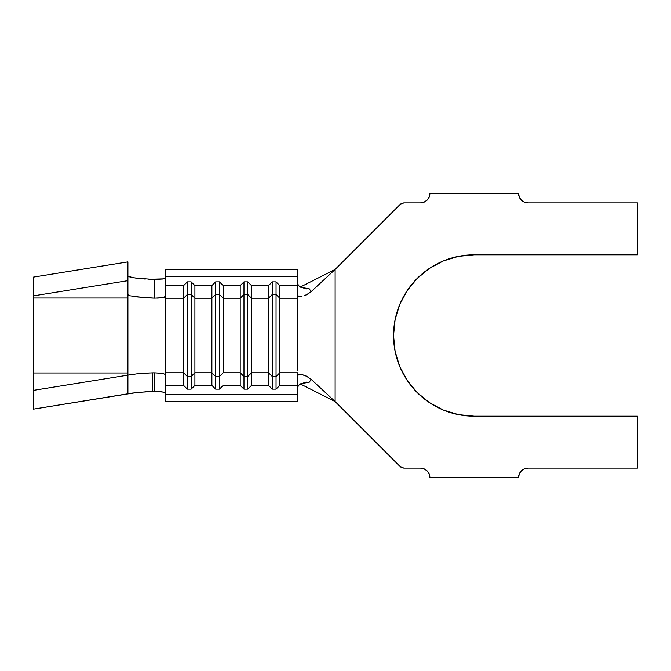 <?xml version="1.0" encoding="UTF-8"?>
<svg xmlns="http://www.w3.org/2000/svg" width="671" height="671" viewBox="0 0 671 671"><rect width="100%" height="100%" fill="white"/><g stroke="black" fill="none" stroke-linecap="round" stroke-linejoin="round"><path stroke-width="1.01" d="M145.179 373.118L154.556 372.858L152.3 372.875L152.216 391.562L154.255 391.545L154.556 372.858L162.625 373.311L165.653 374.661L165.653 385.406L183.586 385.406L183.586 372.799L165.653 372.799L165.653 298.201L183.586 298.201L183.586 285.594L165.653 285.594L165.653 276.267L297.756 276.267L297.756 285.594L297.756 276.267L165.653 276.267L165.653 269.448L297.756 269.448L297.756 276.267L297.756 269.448L165.653 269.448L165.653 298.201L183.586 298.201L183.586 372.799L165.653 372.799L165.653 401.552L297.756 401.552L165.653 401.552L165.653 394.733L297.756 394.733L297.756 385.406L279.832 385.406L276.049 389.138L272.275 389.138L268.501 385.406L251.524 385.406L247.75 389.138L243.976 389.138L240.201 385.406L223.208 385.406L219.434 389.138L215.659 389.138L211.885 385.406L194.909 385.406L191.134 389.138L187.36 389.138L183.586 385.406L165.653 385.406L165.653 394.733L297.756 394.733L297.756 401.552L297.756 372.799L279.832 372.799L279.824 385.406L276.049 389.138L276.049 376.523L272.275 376.523L272.275 389.138L276.049 389.138L276.049 376.523L272.275 376.523L268.501 372.799L251.524 372.799L251.524 385.406L268.501 385.406L268.509 372.799M211.885 372.799L194.909 372.799L194.909 385.406L211.885 385.406L211.885 372.799L194.909 372.799L194.909 298.201L211.885 298.201L211.885 385.406L215.659 389.138L219.434 389.138L219.434 376.523L215.659 376.523L215.659 389.138L215.659 376.523L211.885 372.799L211.885 285.594L194.909 285.594L194.909 298.201L211.885 298.201L215.659 294.477L219.434 294.477L219.434 389.138L223.208 385.406L240.201 385.406L240.201 372.799L223.208 372.799L223.208 298.201L240.201 298.201L240.201 372.799L223.208 372.799L219.434 376.523L215.659 376.523L215.659 294.477L215.659 376.523L211.885 372.799M268.501 372.799L268.501 385.406L272.275 389.138L272.275 376.523L268.501 372.799L268.501 285.594L251.524 285.594L247.75 281.862L251.524 285.594L251.524 298.201L247.75 294.477L247.75 281.862L243.976 281.862L247.75 281.862L247.75 294.477L251.524 298.201L268.501 298.201L268.501 285.594L251.524 285.594L251.524 372.799L247.75 376.523L247.75 294.477L243.976 294.477L243.976 281.862L240.201 285.594L243.976 281.862L243.976 294.477L240.201 298.201L243.976 294.477L243.976 376.523L243.976 294.477L247.75 294.477L247.75 389.138L251.524 385.406L251.524 298.201L268.501 298.201L268.501 372.799L251.524 372.799L247.75 376.523L243.976 376.523L240.201 372.799L240.201 385.406L243.976 389.138L243.976 376.523L243.976 389.138L247.75 389.138L247.75 376.523L243.976 376.523L240.201 372.799L240.201 285.594L223.208 285.594L219.434 281.862L223.208 285.594L223.208 298.201L219.434 294.477L219.434 281.862L215.659 281.862L219.434 281.862L219.434 294.477L223.208 298.201L240.201 298.201L240.201 285.594L223.208 285.594L223.208 372.799L219.434 376.523L219.434 294.477L215.659 294.477L215.659 281.862L211.885 285.594L215.659 281.862L215.659 294.477L211.885 298.201L211.885 285.594L194.909 285.594L191.134 281.862L194.909 285.594L194.909 298.201L191.134 294.477L191.134 281.862L187.36 281.862L191.134 281.862L191.134 294.477L194.909 298.201L194.909 372.799L191.134 376.523L191.134 294.477L187.36 294.477L187.36 281.862L183.586 285.594L187.36 281.862L187.36 294.477L183.586 298.201L187.36 294.477L187.36 376.523L187.36 294.477L191.134 294.477L191.134 389.138L194.909 385.406L194.909 372.799L191.134 376.523L187.36 376.523L183.586 372.799L183.586 385.406L187.36 389.138L187.36 376.523L187.36 389.138L191.134 389.138L191.134 376.523L187.36 376.523L183.586 372.799L183.586 285.594L165.653 285.594L165.653 296.339L164.596 297.219L161.543 297.84L156.838 298.125M297.756 300.306L297.756 298.201L279.832 298.201L279.832 285.594L297.756 285.594L297.756 298.201L297.756 285.594L279.832 285.594L279.832 385.406L297.756 385.406L297.756 372.799L279.832 372.799L279.832 298.201L297.756 298.201L297.756 370.694M637.45 202.927L527.993 202.927L637.45 202.927L637.45 254.821L637.45 202.927M518.557 193.491L429.859 193.491L518.557 193.491L519.279 197.098L521.325 200.159L524.378 202.206L527.993 202.927A9.436 9.436 0 0 1 518.557 193.491M420.423 202.927L404.378 202.927L420.423 202.927L424.038 202.206L427.091 200.159L429.138 197.098L429.859 193.491A9.436 9.436 0 0 1 420.423 202.927M399.715 204.856L401.854 203.43L399.715 204.856L335.123 269.448L399.715 204.856A6.601 6.601 0 0 1 404.387 202.927M303.837 288.404L309.13 288.647L311.218 291.583L335.123 269.448L300.272 287.054L335.123 269.448L335.123 401.552L311.218 379.417L335.123 401.552L300.272 383.946L335.123 401.552L399.715 466.144L335.123 401.552L335.123 269.448L311.218 291.583L306.337 294.863M404.378 468.073L401.854 467.57L404.378 468.073L420.423 468.073L404.378 468.073A6.601 6.601 0 0 1 399.715 466.144L401.854 467.57L399.715 466.144M429.859 477.509L518.557 477.509L429.859 477.509L429.138 473.902L427.091 470.841L424.038 468.794L420.423 468.073A9.436 9.436 0 0 1 429.859 477.509M474.212 416.179L637.45 416.179L637.45 468.073L527.993 468.073L637.45 468.073L637.45 416.179L474.212 416.179A80.679 80.679 0 0 1 393.533 335.5A80.679 80.679 0 0 1 474.212 254.821L637.45 254.821L474.212 254.821M474.204 254.821L458.469 256.372L443.338 260.96L429.39 268.417L417.161 278.457L407.129 290.677L399.673 304.626L395.085 319.757L393.533 335.5L395.085 351.243L399.673 366.374L407.129 380.323L417.161 392.543L429.39 402.583L443.338 410.04L458.469 414.628L474.204 416.179L458.469 414.628M527.993 468.073L524.378 468.794L521.325 470.841L519.279 473.902L518.557 477.509A9.436 9.436 0 0 1 527.993 468.073L524.378 468.794M401.854 203.43L404.378 202.927M424.038 202.206L427.091 200.159M519.279 197.098L521.325 200.159L524.378 202.206L527.993 202.927M443.338 260.96L429.39 268.417M424.038 468.794L420.423 468.073M306.278 382.118L309.13 382.353L311.218 379.417L306.337 376.137L302.009 374.686L299.04 374.569L298.142 375.047L297.756 376.263L298.025 375.198L299.434 374.502L302.965 374.904L306.949 376.439L311.218 379.417L309.13 382.353L303.82 382.596M302.009 296.314L299.048 296.431L298.142 295.953L297.756 294.737M297.756 304.047L297.756 366.953M309.13 382.353L301.044 383.535L298.285 385.682M298.285 285.318L301.027 287.456L309.13 288.647L306.261 288.882M279.832 298.201L276.049 294.477L272.275 294.477L276.049 294.477L276.049 281.862L272.275 281.862L272.275 294.477L268.501 298.201L272.275 294.477L272.275 376.523L272.275 281.862L268.501 285.594L272.275 281.862L276.049 281.862L279.824 285.594L276.049 281.862L276.049 376.523L276.049 294.477L279.824 298.201M309.13 288.647L311.218 291.583L307.721 294.141L304.047 295.777M300.793 296.49L298.352 296.146M297.756 283.799L298.57 285.678M298.57 385.322L297.756 387.201M279.832 372.799L276.049 376.523L279.832 372.799M148.845 279.287L163.439 278.859M128.496 295.274L127.909 294.737L127.909 375.156L138.478 373.638L152.3 372.875L152.216 391.562L162.55 391.981L165.653 393.349L164.596 392.468L161.543 391.839L156.838 391.554M146.572 391.738L132.246 393.097L33.55 409.1L127.909 393.911L127.909 375.156L132.346 374.359M165.653 374.661L165.653 296.339L162.642 297.689L154.556 298.142L154.255 279.455L136.414 278.188L130.174 277.123L127.909 276.049L132.875 277.668L145.288 279.069M154.255 391.545L154.556 372.858L163.598 373.495M165.653 277.651L162.533 279.019L154.255 279.455L154.556 298.142L136.263 296.859M130.359 295.861L127.909 294.737L127.909 261.9L33.55 277.089L127.909 261.9L127.909 375.156L33.55 390.346L33.55 373.009L127.909 373.009L33.55 373.009L33.55 297.991L127.909 297.991L33.55 297.991L33.55 279.237M33.55 391.763L33.55 369.042M33.55 295.844L127.909 280.654L33.55 295.844L33.55 277.089L33.55 301.958M33.55 390.346L33.55 409.1L33.55 390.346L127.909 375.156L127.909 393.911L138.327 392.359L152.216 391.562M154.556 298.142L145.397 297.756L130.216 295.827"/></g></svg>
